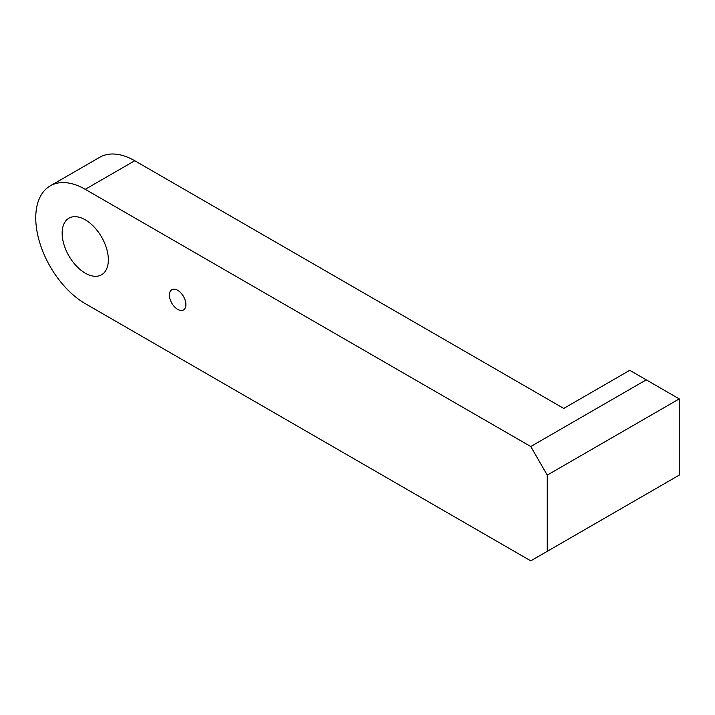 <?xml version="1.0" encoding="UTF-8"?>
<svg xmlns="http://www.w3.org/2000/svg" width="715" height="715" viewBox="0 0 715 715"><rect width="100%" height="100%" fill="white"/><g stroke="black" fill="none" stroke-linecap="round" stroke-linejoin="round"><path stroke-width="1.07" d="M177.651 290.299A11.663 6.739 -120 0 0 171.815 289.718A11.663 6.739 -120 0 0 170.027 299.067A11.663 6.739 -120 0 0 177.651 309.354A11.663 6.739 -120 0 0 183.487 309.926A11.663 6.739 -120 0 0 185.274 300.577A11.663 6.739 -120 0 0 177.651 290.299M108.349 259.813A32.667 18.858 60 0 1 101.584 274.774A32.667 18.858 60 0 1 76.407 266.016A32.667 18.858 60 0 1 62.151 233.144A32.667 18.858 60 0 1 68.917 218.191A32.667 18.858 60 0 1 94.094 226.941A32.667 18.858 60 0 1 108.349 259.813M50.247 185.855L99.751 157.273A70.007 40.415 60 0 1 134.751 160.741L85.246 189.323A70.007 40.415 -120 0 0 50.247 185.855A70.007 40.415 -120 0 0 35.75 217.896A70.007 40.415 -120 0 0 85.246 303.634L530.753 560.846L679.25 475.109L679.25 398.899L547.252 475.109L547.252 551.319M547.252 475.109L530.753 446.526L646.253 379.844L629.754 370.316L563.751 408.426L134.751 160.741M85.246 189.323L530.753 446.526M646.253 379.844L679.25 398.899"/></g></svg>
